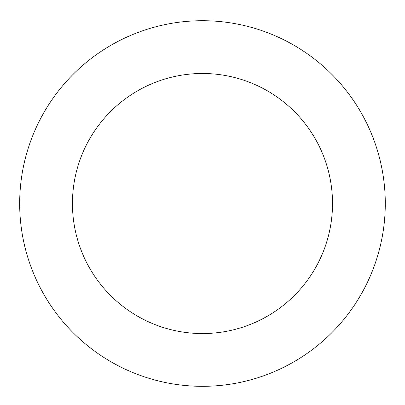 <?xml version="1.0" encoding="UTF-8"?>
<svg xmlns="http://www.w3.org/2000/svg" width="405" height="405" viewBox="0 0 405 405"><rect width="100%" height="100%" fill="white"/><g stroke="black" fill="none" stroke-linecap="round" stroke-linejoin="round"><path stroke-width="0.61" d="M32.192 270.008A182.807 182.807 0 0 0 345.202 317.748A182.807 182.807 0 0 0 230.04 22.801A182.807 182.807 0 0 0 32.192 270.008M81.349 250.811A130.035 130.035 0 0 0 304.003 284.771A130.035 130.035 0 0 0 222.087 74.971A130.035 130.035 0 0 0 81.349 250.811"/></g></svg>

